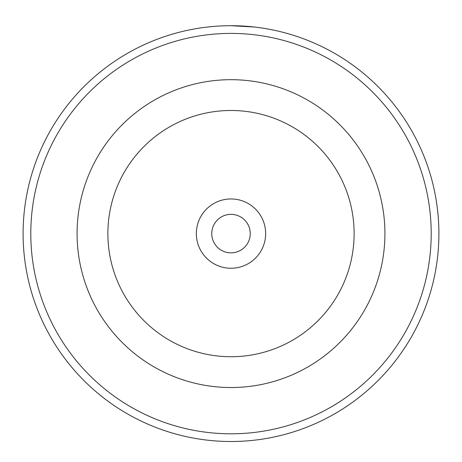 <?xml version="1.0" encoding="UTF-8"?>
<svg xmlns="http://www.w3.org/2000/svg" width="462" height="462" viewBox="0 0 462 462"><rect width="100%" height="100%" fill="white"/><g stroke="black" fill="none" stroke-linecap="round" stroke-linejoin="round"><path stroke-width="0.69" d="M211.85 26.588L213.796 26.421M254.227 27.01L230.89 25.705M196.35 233.605A34.65 34.65 0 0 0 231 268.255A34.65 34.65 0 0 0 265.65 233.605A34.65 34.65 0 0 0 231 198.955A34.65 34.65 0 0 0 196.35 233.605M211.752 233.605A19.248 19.248 0 0 0 231 252.858A19.248 19.248 0 0 0 250.248 233.605A19.248 19.248 0 0 0 231 214.356A19.248 19.248 0 0 0 211.752 233.605M431.202 233.605A200.202 200.202 0 0 0 231 33.408A200.202 200.202 0 0 0 30.798 233.605A200.202 200.202 0 0 0 231 433.806A200.202 200.202 0 0 0 431.202 233.605M23.1 233.605A207.9 207.9 0 0 1 231 25.705A207.9 207.9 0 0 1 438.9 233.605A207.9 207.9 0 0 1 231 441.505A207.9 207.9 0 0 1 23.1 233.605M77.079 233.605A153.921 153.921 0 0 1 231 79.683A153.921 153.921 0 0 1 384.921 233.605A153.921 153.921 0 0 1 231 387.531A153.921 153.921 0 0 1 77.079 233.605A153.921 153.921 0 0 1 231 79.683A153.921 153.921 0 0 1 384.921 233.605M209.823 26.79L207.092 27.085M223.319 25.849L223.752 25.832M354.123 233.605A123.123 123.123 0 0 0 231 110.482A123.123 123.123 0 0 0 107.877 233.605A123.123 123.123 0 0 0 231 356.728A123.123 123.123 0 0 0 354.123 233.605"/></g></svg>
